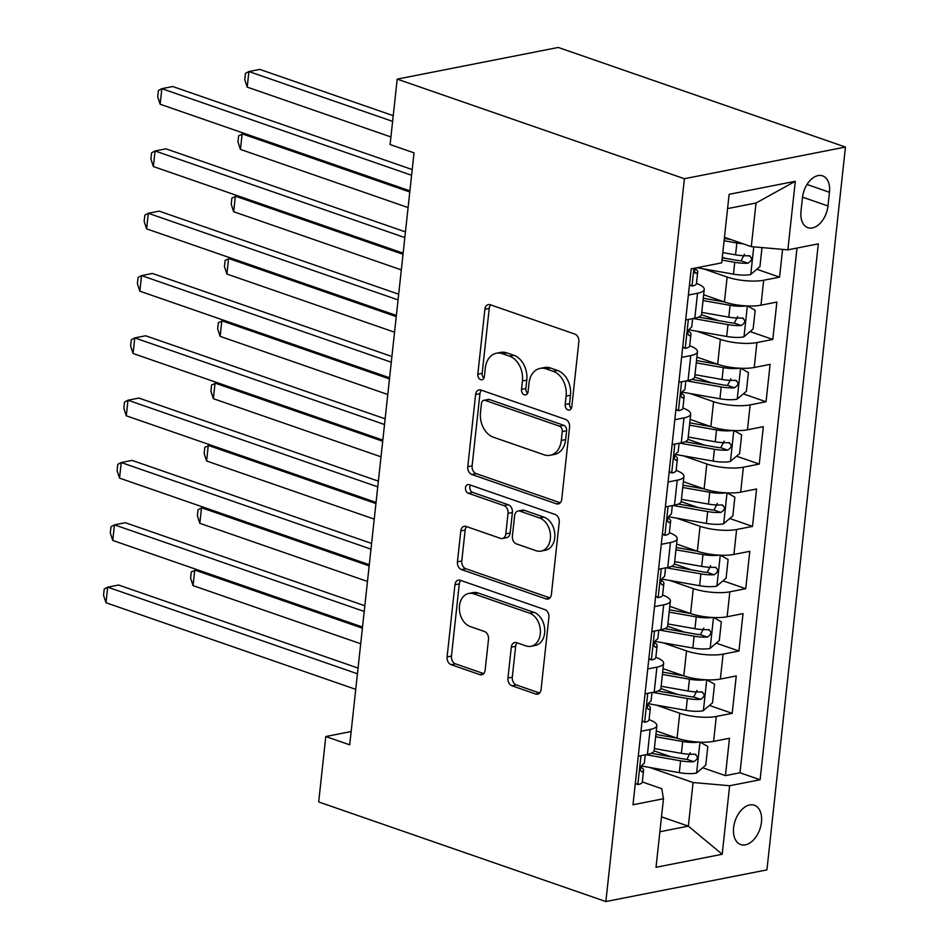 <?xml version="1.0" encoding="UTF-8"?>
<svg xmlns="http://www.w3.org/2000/svg" width="949" height="949" viewBox="0 0 949 949"><rect width="100%" height="100%" fill="white"/><g stroke="black" fill="none" stroke-linecap="round" stroke-linejoin="round"><path stroke-width="1.42" d="M568.024 409.944A4.472 3.274 -101.1 0 0 569.353 410.039A4.472 3.274 -101.1 0 0 571.784 406.801L578.843 341.806A6.382 4.674 -101.1 0 0 574.809 334.072L490.242 304.736A6.382 4.674 -101.1 0 0 488.344 304.593A6.382 4.674 -101.1 0 0 484.88 309.232L477.822 374.214A4.472 3.274 -101.1 0 0 480.645 379.636A4.472 3.274 -101.1 0 0 481.973 379.742A4.472 3.274 -101.1 0 0 484.393 376.492L485.307 368.082A20.427 14.947 -101.1 0 1 496.398 353.253A20.427 14.947 -101.1 0 1 502.472 353.728L509.518 356.172A20.427 14.947 -101.1 0 1 522.424 380.952L521.511 389.363A4.472 3.274 -101.1 0 0 524.334 394.784A4.472 3.274 -101.1 0 0 525.663 394.891A4.472 3.274 -101.1 0 0 528.083 391.652L528.996 383.242A20.427 14.947 -101.1 0 1 540.088 368.402A20.427 14.947 -101.1 0 1 546.161 368.876L553.208 371.32A20.427 14.947 -101.1 0 1 566.114 396.113L565.201 404.523A4.472 3.274 -101.1 0 0 568.024 409.944M761.466 822.166A20.819 13.061 109.1 0 0 754.36 805.238A20.819 13.061 109.1 0 0 733.601 827.647A20.819 13.061 109.1 0 0 740.718 844.574A20.819 13.061 109.1 0 0 761.466 822.166M507.94 678.049A6.382 4.674 -101.1 0 0 511.974 685.795L535.699 694.016A6.382 4.674 -101.1 0 0 537.597 694.17A6.382 4.674 -101.1 0 0 541.06 689.532L548.902 617.36A6.382 4.674 -101.1 0 0 544.868 609.614L460.312 580.29A6.382 4.674 -101.1 0 0 458.414 580.136A6.382 4.674 -101.1 0 0 454.939 584.774L447.098 656.945A6.382 4.674 -101.1 0 0 451.143 664.691L479.791 674.632A6.382 4.674 -101.1 0 0 481.689 674.786A6.382 4.674 -101.1 0 0 485.153 670.148L488.51 639.258A6.382 4.674 -101.1 0 0 484.476 631.512L470.265 626.577A17.082 12.491 -101.1 0 1 459.375 609.222A17.082 12.491 -101.1 0 1 468.747 593.457A17.082 12.491 -101.1 0 1 473.824 593.86L529.495 613.161A17.082 12.491 -101.1 0 1 540.384 630.527A17.082 12.491 -101.1 0 1 531.013 646.293A17.082 12.491 -101.1 0 1 525.936 645.889L516.659 642.675A6.382 4.674 -101.1 0 0 514.761 642.52A6.382 4.674 -101.1 0 0 511.297 647.159L507.94 678.049L512.294 677.195A6.382 4.674 -101.1 0 0 516.327 684.941L539.613 693.007M684.395 178.72L397.204 79.123L390.098 144.556L414.037 152.848L349.718 744.823L325.792 736.531L318.686 801.952L605.865 901.55L684.395 178.72L845.452 147.048L766.934 869.877L605.865 901.55M556.363 503.8A6.382 4.674 -101.1 0 0 558.261 503.943A6.382 4.674 -101.1 0 0 561.725 499.316L569.566 427.133A6.382 4.674 -101.1 0 0 565.533 419.387L480.977 390.063A6.382 4.674 -101.1 0 0 479.079 389.92A6.382 4.674 -101.1 0 0 475.603 394.547L467.774 466.73A6.382 4.674 -101.1 0 0 471.807 474.476L556.363 503.8L559.969 503.089M559.234 522.247L551.393 594.418A6.382 4.674 -101.1 0 1 547.929 599.056A6.382 4.674 -101.1 0 1 546.031 598.914L461.475 569.578A6.382 4.674 -101.1 0 1 457.442 561.832L460.787 530.954A6.382 4.674 -101.1 0 1 464.263 526.315A6.382 4.674 -101.1 0 1 466.149 526.458L500.455 538.356A6.382 4.674 -101.1 0 0 502.341 538.498A6.382 4.674 -101.1 0 0 505.817 533.872L508.035 513.373A6.382 4.674 -101.1 0 0 504.002 505.627L468.296 493.255A4.472 3.274 -101.1 0 1 465.449 488.711A4.472 3.274 -101.1 0 1 467.904 484.583A4.472 3.274 -101.1 0 1 469.233 484.69L555.201 514.5A6.382 4.674 -101.1 0 1 559.234 522.247M654.086 750.896L671.014 756.768M702.699 767.753L725.427 775.641L729.484 738.251L713.601 741.383L716.305 716.448A26.026 6.963 -173.8 0 1 679.745 713.233L656.257 705.095M660.848 688.583L677.776 694.454M709.461 705.451L732.189 713.328L736.258 675.937L720.362 679.069L723.079 654.134A26.026 6.963 -173.8 0 1 686.518 650.919L663.031 642.781M667.621 626.269L684.549 632.141M716.234 643.137L738.963 651.014L743.02 613.623L727.136 616.755L729.84 591.82A26.026 6.963 -173.8 0 1 693.28 588.605L669.792 580.468M674.395 563.955L691.323 569.827M722.996 580.824L745.736 588.7L749.793 551.31L733.909 554.441L736.614 529.518A26.026 6.963 -173.8 0 1 700.054 526.292L676.566 518.154M681.157 501.653L698.084 507.513M729.769 518.51L752.498 526.387L756.567 488.996L740.671 492.128L743.387 467.205A26.026 6.963 -173.8 0 1 706.827 463.99L683.339 455.84M687.93 439.34L704.858 445.2M736.543 456.196L759.271 464.073L763.328 426.682L747.444 429.814L750.149 404.891A26.026 6.963 -173.8 0 1 713.589 401.676L690.101 393.527M694.704 377.026L711.631 382.886M743.304 393.882L766.045 401.759L770.102 364.369L754.218 367.5L756.922 342.577A26.026 6.963 -173.8 0 1 720.362 339.362L696.874 331.213M701.465 314.712L718.393 320.572M750.078 331.569L772.806 339.445L776.875 302.055L760.979 305.187A26.026 6.963 -173.8 0 1 724.419 301.972L703.672 294.771M713.601 741.383A26.026 6.963 6.2 0 1 677.04 738.168L656.281 730.967M720.362 679.069A26.026 6.963 6.2 0 1 683.802 675.854L663.054 668.654M727.136 616.755A26.026 6.963 6.2 0 1 690.575 613.54L669.816 606.34M733.909 554.441A26.026 6.963 6.2 0 1 697.349 551.227L676.59 544.026M740.671 492.128A26.026 6.963 6.2 0 1 704.111 488.913L683.363 481.712M747.444 429.814A26.026 6.963 6.2 0 1 710.884 426.599L690.125 419.399M754.218 367.5A26.026 6.963 6.2 0 1 717.658 364.286L696.898 357.085M802.474 197.57L800.992 211.283A20.166 12.645 109.1 0 0 807.872 227.677A20.166 12.645 109.1 0 0 827.979 205.969L829.473 192.267A20.166 12.645 109.1 0 0 822.581 175.862A20.166 12.645 109.1 0 0 802.474 197.57M725.427 775.641L740.006 772.771L760.113 779.746L818.323 243.846L787.86 249.848L751.3 246.633L724.455 237.321M760.113 779.746L729.639 785.736L722.189 854.278L656.02 867.291L663.47 798.75L632.995 804.74L691.216 268.852L721.691 262.849L729.129 194.308L795.298 181.295L787.86 249.848M756.851 269.255L779.58 277.132L763.684 280.263A26.026 6.963 -173.8 0 1 727.136 277.049L703.648 268.899M696.459 283.443A26.026 6.963 -173.8 0 1 704.241 289.445L701.536 314.368A26.026 6.963 -173.8 0 1 694.81 318.2L685.653 320.003M704.241 289.445A26.026 6.963 -173.8 0 1 697.527 293.277L688.369 295.068M638.274 756.187L647.432 754.384A26.026 6.963 6.2 0 0 654.146 750.564L656.862 725.641A26.026 6.963 -173.8 0 1 650.136 729.461L640.978 731.264M645.047 693.873L654.193 692.082A26.026 6.963 6.2 0 0 660.919 688.25L663.624 663.327A26.026 6.963 -173.8 0 1 656.91 667.147L647.752 668.95M651.809 631.559L660.967 629.768A26.026 6.963 6.2 0 0 667.693 625.937L670.397 601.014A26.026 6.963 -173.8 0 1 663.671 604.833L654.513 606.636M658.582 569.246L667.74 567.455A26.026 6.963 6.2 0 0 674.454 563.623L677.171 538.7A26.026 6.963 -173.8 0 1 670.445 542.52L661.287 544.323M665.344 506.932L674.502 505.141A26.026 6.963 6.2 0 0 681.228 501.309L683.932 476.386A26.026 6.963 -173.8 0 1 677.218 480.206L668.06 482.009M672.117 444.618L681.275 442.827A26.026 6.963 6.2 0 0 688.001 438.996L690.706 414.072A26.026 6.963 -173.8 0 1 683.98 417.892L674.822 419.695M678.891 382.317L688.049 380.513A26.026 6.963 6.2 0 0 694.763 376.682L697.479 351.759A26.026 6.963 -173.8 0 1 690.753 355.59L681.596 357.382M772.806 339.445L756.922 342.577M766.045 401.759L750.149 404.891M759.271 464.073L743.387 467.205M752.498 526.387L736.614 529.518M745.736 588.7L729.84 591.82M738.963 651.014L723.079 654.134M732.189 713.328L716.305 716.448M740.006 772.771L797.006 248.045M779.58 277.132L782.593 249.385M661.5 816.84L688.345 826.14L693.078 782.522L649.496 767.409M751.3 246.633L756.033 203.003L727.575 208.602M397.204 79.123L558.273 47.45L845.452 147.048M351.166 731.537L325.792 736.531M659.887 831.739L688.345 826.14L722.189 854.278M642.307 781.94L661.738 788.69L663.47 798.75M722.296 257.274L725.166 258.258M689.686 345.756A26.026 6.963 -173.8 0 1 697.479 351.759M682.912 408.07A26.026 6.963 -173.8 0 1 690.706 414.072M676.151 470.384A26.026 6.963 -173.8 0 1 683.932 476.386M669.377 532.697A26.026 6.963 -173.8 0 1 677.171 538.7M662.604 595.011A26.026 6.963 -173.8 0 1 670.397 601.014M655.842 657.325A26.026 6.963 -173.8 0 1 663.624 663.327M649.069 719.639A26.026 6.963 -173.8 0 1 656.862 725.641M693.078 782.522L729.639 785.736M756.033 203.003L795.298 181.295M571.298 408.45A4.472 3.274 -101.1 0 1 569.554 403.657L570.468 395.247A20.427 14.947 -101.1 0 0 557.561 370.466L553.208 371.32M540.088 368.402L544.441 367.548A20.427 14.947 -101.1 0 1 550.515 368.022L557.561 370.466M496.398 353.253L500.752 352.399A20.427 14.947 -101.1 0 1 506.825 352.874L513.872 355.317A20.427 14.947 -101.1 0 1 526.778 380.098L525.865 388.509A4.472 3.274 -101.1 0 0 527.608 393.301M490.692 304.89A6.382 4.674 -101.1 0 0 489.233 308.366L482.175 373.36A4.472 3.274 -101.1 0 0 483.919 378.153M481.416 390.217A6.382 4.674 -101.1 0 0 479.957 393.693L472.116 465.864A6.382 4.674 -101.1 0 0 476.161 473.61L560.278 502.792M562.259 431.581A4.472 3.274 -101.1 0 0 559.436 426.16L485.212 400.419A4.472 3.274 -101.1 0 0 483.883 400.312A4.472 3.274 -101.1 0 0 481.451 403.562L480.491 412.424A20.427 14.947 -101.1 0 0 493.397 437.216L544.145 454.808A20.427 14.947 -101.1 0 0 550.206 455.283A20.427 14.947 -101.1 0 0 561.298 440.455L562.259 431.581L566.612 430.727A4.472 3.274 -101.1 0 0 563.789 425.306L559.436 426.16M483.883 400.312L488.237 399.458A4.472 3.274 -101.1 0 1 489.565 399.565L563.789 425.306M550.206 455.283L554.56 454.429A20.427 14.947 -101.1 0 0 565.651 439.601L561.298 440.455M566.612 430.727L565.651 439.601M549.946 597.894L465.829 568.724L461.475 569.578M466.6 526.612A6.382 4.674 -101.1 0 0 465.14 530.088L461.783 560.978A6.382 4.674 -101.1 0 0 465.829 568.724M502.341 538.498L506.695 537.644A6.382 4.674 -101.1 0 0 510.171 533.006L512.389 512.519A6.382 4.674 -101.1 0 0 508.356 504.773L472.649 492.389L468.296 493.255M470.431 485.105A4.472 3.274 -101.1 0 0 472.649 492.389M536.043 550.693A17.082 12.491 -101.1 0 0 541.108 551.096A17.082 12.491 -101.1 0 0 550.479 535.331A17.082 12.491 -101.1 0 0 539.59 517.976L519.981 511.167A6.382 4.674 -101.1 0 0 518.083 511.025A6.382 4.674 -101.1 0 0 514.619 515.663L512.389 536.149A6.382 4.674 -101.1 0 0 516.422 543.896L536.043 550.693M541.108 551.096L545.461 550.242A17.082 12.491 -101.1 0 0 554.833 534.477A17.082 12.491 -101.1 0 0 543.943 517.122L539.59 517.976M518.083 511.025L522.436 510.171A6.382 4.674 -101.1 0 1 524.334 510.313L543.943 517.122M517.11 642.829A6.382 4.674 -101.1 0 0 515.651 646.305L512.294 677.195M531.013 646.293L535.366 645.427A17.082 12.491 -101.1 0 0 544.738 629.661A17.082 12.491 -101.1 0 0 533.848 612.307L529.495 613.161M468.747 593.457L473.1 592.603A17.082 12.491 -101.1 0 1 478.177 593.006L533.848 612.307M460.751 580.444A6.382 4.674 -101.1 0 0 459.292 583.92L451.451 656.091A6.382 4.674 -101.1 0 0 455.484 663.837L483.705 673.624M743.079 243.774A17.236 4.615 -173.8 0 1 736.851 243.003L724.087 240.749M731.098 239.623L724.336 238.436M761.122 247.487L761.952 247.962L759.924 266.645L750.54 274.593A17.236 4.615 -173.8 0 1 733.458 274.154L696.946 267.725M393.242 115.671L259.789 69.396L248.899 71.531L247.215 87.118L390.929 136.953M721.987 260.062L734.751 262.315A17.236 4.615 6.2 0 0 747.966 263.193C752.379 260.311 752.652 257.82 748.785 255.72A17.236 4.615 -173.8 0 1 735.558 254.842L722.806 252.588M744.431 254.202L741.086 260.809A8.778 2.349 -173.8 0 1 737.005 260.358L722.236 257.748M749.924 255.862L748.785 255.72M392.625 121.377L248.899 71.531L245.435 73.405L244.759 79.645L247.215 87.118M689.508 284.546L692.201 286.064A17.236 4.615 6.2 0 0 696.447 283.573L697.729 271.734A17.236 4.615 6.2 0 0 696.59 269.824L694.976 268.52M692.201 286.064L689.449 285.103M412.222 169.574L172.718 86.513L161.84 88.66L411.593 175.268M160.144 104.236L157.7 96.762L158.376 90.535L161.84 88.66L160.144 104.236L409.909 190.844M695.178 268.069L694.573 271.888L696.163 273.383A17.236 4.615 6.2 0 0 697.729 271.734M746.305 305.886A17.236 4.615 -173.8 0 1 730.078 305.317L703.043 300.548M724.324 301.936L703.292 298.223M747.504 305.946L755.179 310.276L753.15 328.959L743.767 336.907A17.236 4.615 -173.8 0 1 726.697 336.468L688.737 329.778M693.245 318.508L727.978 324.629A17.236 4.615 6.2 0 0 741.193 325.507C745.606 322.624 745.878 320.133 742.011 318.022A17.236 4.615 -173.8 0 1 728.796 317.156L701.75 312.387M737.658 316.515L734.312 323.111A8.778 2.349 -173.8 0 1 730.244 322.66L698.642 317.096M743.15 318.176L742.011 318.022M409.778 191.983L242.137 133.845L240.441 149.42L408.094 207.57M244.308 133.418L238.673 135.719L237.985 141.947L240.441 149.42M739.532 368.2A17.236 4.615 -173.8 0 1 723.304 367.631L696.269 362.862M717.563 364.25L696.519 360.537M740.73 368.259L748.417 372.589L746.377 391.273L736.993 399.221A17.236 4.615 -173.8 0 1 719.923 398.782L681.975 392.091M686.471 380.822L721.204 386.943A17.236 4.615 6.2 0 0 734.431 387.821C738.832 384.938 739.105 382.447 735.238 380.335A17.236 4.615 -173.8 0 1 722.023 379.47L694.988 374.701M730.884 378.829L727.539 385.424A8.778 2.349 -173.8 0 1 723.47 384.974L691.868 379.41M736.388 380.49L735.238 380.335M403.017 254.296L235.364 196.158L233.668 211.734L401.32 269.884M237.535 195.731L231.9 198.033L231.224 204.26L233.668 211.734M732.77 430.514A17.236 4.615 -173.8 0 1 716.542 429.944L689.496 425.176M710.789 426.564L689.757 422.851M733.957 430.573L741.644 434.891L739.615 453.586L730.232 461.534A17.236 4.615 -173.8 0 1 713.15 461.095L675.202 454.405M679.709 443.136L714.443 449.257A17.236 4.615 6.2 0 0 727.658 450.134C732.07 447.252 732.343 444.761 728.476 442.649A17.236 4.615 -173.8 0 1 715.249 441.783L688.215 437.014M724.123 441.143L720.777 447.738A8.778 2.349 -173.8 0 1 716.697 447.287L685.107 441.724M729.615 442.803L728.476 442.649M396.243 316.61L228.59 258.472L226.906 274.047L394.547 332.197M230.773 258.045L225.127 260.346L224.45 266.574L226.906 274.047M725.997 492.828A17.236 4.615 -173.8 0 1 709.769 492.246L682.734 487.489M704.028 488.877L682.983 485.164M727.195 492.887L734.87 497.205L732.842 515.9L723.458 523.848A17.236 4.615 -173.8 0 1 706.388 523.409L668.428 516.719M672.936 505.449L707.669 511.57A17.236 4.615 6.2 0 0 720.884 512.448C725.297 509.566 725.57 507.074 721.703 504.963A17.236 4.615 -173.8 0 1 708.488 504.097L681.441 499.328M717.349 503.456L714.004 510.052A8.778 2.349 -173.8 0 1 709.935 509.601L678.333 504.038M722.841 505.117L721.703 504.963M389.47 378.924L221.829 320.786L220.132 336.361L387.785 394.499M224 320.359L218.365 322.66L217.689 328.888L220.132 336.361M682.734 346.859L685.439 348.378A17.236 4.615 6.2 0 0 689.674 345.887L690.955 334.048A17.236 4.615 6.2 0 0 689.828 332.126L688.215 330.833M685.439 348.378L682.675 347.417M405.448 231.888L165.956 148.827L155.067 150.974L404.832 237.582M153.382 166.55L150.927 159.076L151.603 152.836L155.067 150.974L153.382 166.55L403.135 253.158M692.64 318.627L691.774 326.563A17.236 4.615 -173.8 0 1 690.208 328.212C687.373 331.64 687.1 334.131 689.401 335.697A17.236 4.615 6.2 0 0 690.955 334.048M675.973 409.173L678.665 410.692A17.236 4.615 6.2 0 0 682.9 408.2L684.193 396.362A17.236 4.615 6.2 0 0 683.055 394.44L681.441 393.147M678.665 410.692L675.913 409.731M398.675 294.202L159.183 211.141L148.305 213.276L398.058 299.896M146.609 228.863L144.153 221.39L144.841 215.15L148.305 213.276L146.609 228.863L396.362 315.471M685.866 380.94L685 388.876A17.236 4.615 -173.8 0 1 683.434 390.525C680.599 393.954 680.326 396.445 682.628 398.011A17.236 4.615 6.2 0 0 684.193 396.362M669.199 471.487L671.892 473.005A17.236 4.615 6.2 0 0 676.139 470.514L677.42 458.675A17.236 4.615 6.2 0 0 676.281 456.754L674.668 455.461M671.892 473.005L669.14 472.044M391.913 356.516L152.409 273.454L141.531 275.59L391.285 362.21M139.835 291.177L137.391 283.704L138.068 277.464L141.531 275.59L139.835 291.177L389.6 377.785M679.093 443.254L678.227 451.19A17.236 4.615 -173.8 0 1 676.673 452.839C673.826 456.267 673.553 458.758 675.854 460.324A17.236 4.615 6.2 0 0 677.42 458.675M662.426 533.801L665.13 535.319A17.236 4.615 6.2 0 0 669.365 532.828L670.646 520.989A17.236 4.615 6.2 0 0 669.519 519.067L667.906 517.774M665.13 535.319L662.366 534.358M385.14 418.817L145.648 335.768L134.758 337.903L384.523 424.523M133.074 353.491L130.618 346.017L131.294 339.778L134.758 337.903L133.074 353.491L382.827 440.099M672.331 505.568L671.465 513.504A17.236 4.615 -173.8 0 1 669.899 515.153C667.064 518.569 666.791 521.072 669.092 522.626A17.236 4.615 6.2 0 0 670.646 520.989M719.223 555.141A17.236 4.615 -173.8 0 1 702.995 554.56L675.961 549.803M697.254 551.191L676.21 547.478M720.421 555.201L728.108 559.519L726.08 578.214L716.685 586.162A17.236 4.615 -173.8 0 1 699.615 585.723L661.667 579.032M666.162 567.763L700.896 573.884A17.236 4.615 6.2 0 0 714.123 574.762C718.523 571.879 718.796 569.388 714.929 567.277A17.236 4.615 -173.8 0 1 701.714 566.411L674.68 561.642M710.587 565.77L707.23 572.366A8.778 2.349 -173.8 0 1 703.162 571.915L671.56 566.351M716.08 567.431L714.929 567.277M382.708 441.238L215.055 383.099L213.359 398.675L381.012 456.813M217.226 382.672L211.591 384.974L210.915 391.202L213.359 398.675M655.664 596.114L658.357 597.633A17.236 4.615 6.2 0 0 662.592 595.142L663.885 583.303A17.236 4.615 6.2 0 0 662.746 581.381L661.133 580.088M658.357 597.633L655.605 596.672M378.366 481.131L138.874 398.082L127.996 400.217L377.749 486.837M126.3 415.804L123.845 408.331L124.533 402.091L127.996 400.217L126.3 415.804L376.053 502.412M665.557 567.882L664.691 575.818A17.236 4.615 -173.8 0 1 663.126 577.466C660.29 580.883 660.018 583.386 662.319 584.94A17.236 4.615 6.2 0 0 663.885 583.303M712.462 617.455A17.236 4.615 -173.8 0 1 696.234 616.874L669.187 612.117M690.481 613.505L669.448 609.792M713.648 617.514L721.335 621.832L719.306 640.528L709.923 648.475A17.236 4.615 -173.8 0 1 692.841 648.037L654.893 641.346M659.401 630.077L694.134 636.198A17.236 4.615 6.2 0 0 707.349 637.076C711.762 634.193 712.035 631.702 708.168 629.59A17.236 4.615 -173.8 0 1 694.941 628.712L667.906 623.956M703.814 628.084L700.469 634.679A8.778 2.349 -173.8 0 1 696.388 634.229L664.798 628.665M709.306 629.745L708.168 629.59M375.934 503.551L208.282 445.413L206.597 460.989L374.238 519.127M210.464 444.986L204.818 447.287L204.142 453.515L206.597 460.989M648.891 658.428L651.583 659.946A17.236 4.615 6.2 0 0 655.83 657.455L657.111 645.617A17.236 4.615 6.2 0 0 655.973 643.695L654.359 642.402M651.583 659.946L648.831 658.986M371.605 543.445L132.101 460.395L121.223 462.531L370.976 549.151M119.527 478.118L117.083 470.645L117.759 464.405L121.223 462.531L119.527 478.118L369.291 564.726M658.784 630.195L657.93 638.131A17.236 4.615 -173.8 0 1 656.364 639.78C653.517 643.197 653.244 645.7 655.545 647.254A17.236 4.615 6.2 0 0 657.111 645.617M705.688 679.769A17.236 4.615 -173.8 0 1 689.46 679.187L662.426 674.431M683.719 675.818L662.675 672.106M706.886 679.828L714.561 684.146L712.533 702.841L703.15 710.789A17.236 4.615 -173.8 0 1 686.08 710.35L648.12 703.66M652.627 692.39L687.361 698.511A17.236 4.615 6.2 0 0 700.587 699.389C704.988 696.507 705.261 694.016 701.394 691.904A17.236 4.615 -173.8 0 1 688.179 691.026L661.133 686.269M697.041 690.398L693.695 696.993A8.778 2.349 -173.8 0 1 689.626 696.542L658.025 690.979M702.533 692.046L701.394 691.904M369.161 565.865L201.52 507.727L199.824 523.302L367.477 581.44M203.691 507.3L198.056 509.601L197.38 515.829L199.824 523.302M642.117 720.742L644.822 722.26A17.236 4.615 6.2 0 0 649.057 719.769L650.338 707.93A17.236 4.615 6.2 0 0 649.211 706.009L647.598 704.716M644.822 722.26L642.058 721.299M364.831 605.759L125.339 522.709L114.449 524.844L364.214 611.464M112.765 540.432L110.309 532.958L110.986 526.719L114.449 524.844L112.765 540.432L362.518 627.04M652.022 692.509L651.156 700.445A17.236 4.615 -173.8 0 1 649.591 702.094C646.755 705.51 646.483 708.001 648.784 709.567A17.236 4.615 6.2 0 0 650.338 707.93M698.915 742.082A17.236 4.615 -173.8 0 1 682.687 741.501L655.652 736.744M676.945 738.132L655.901 734.419M700.113 742.142L707.8 746.46L705.771 765.155L696.376 773.103A17.236 4.615 -173.8 0 1 679.306 772.664L641.358 765.973M645.854 754.704L680.587 760.825A17.236 4.615 6.2 0 0 693.814 761.703C698.215 758.82 698.488 756.329 694.621 754.218A17.236 4.615 -173.8 0 1 681.406 753.34L654.371 748.583M690.279 752.711L686.922 759.307A8.778 2.349 -173.8 0 1 682.853 758.856L651.251 753.292M695.771 754.36L694.621 754.218M362.399 628.179L194.747 570.041L193.05 585.616L360.703 643.754M196.918 569.614L191.283 571.915L190.607 578.143L193.05 585.616M635.356 783.055L638.048 784.574A17.236 4.615 6.2 0 0 642.283 782.083L643.576 770.244A17.236 4.615 6.2 0 0 642.437 768.322L640.824 767.029M638.048 784.574L635.296 783.613M358.058 668.072L118.566 585.023L107.688 587.158L357.441 673.778M105.991 602.745L103.548 595.272L104.224 589.032L107.688 587.158L105.991 602.745L355.756 689.354M645.249 754.823L644.383 762.759A17.236 4.615 -173.8 0 1 642.817 764.408C639.982 767.824 639.709 770.315 642.01 771.881A17.236 4.615 6.2 0 0 643.576 770.244M677.04 738.168L679.745 713.233M683.802 675.854L686.518 650.919M690.575 613.54L693.28 588.605M697.349 551.227L700.054 526.292M704.111 488.913L706.827 463.99M710.884 426.599L713.589 401.676M717.658 364.286L720.362 339.362M724.419 301.972L727.136 277.049M694.81 318.2L697.527 293.277M647.432 754.384L650.136 729.461M654.193 692.082L656.91 667.147M660.967 629.768L663.671 604.833M667.74 567.455L670.445 542.52M674.502 505.141L677.218 480.206M681.275 442.827L683.98 417.892M688.049 380.513L690.753 355.59M760.979 305.187L763.684 280.263M807.018 184.474L829.473 192.267M802.534 197.143L827.979 205.969M570.468 395.247L566.114 396.113M550.515 368.022L546.161 368.876M525.865 388.509L521.511 389.363M526.778 380.098L522.424 380.952M513.872 355.317L509.518 356.172M506.825 352.874L502.472 353.728M482.175 373.36L477.822 374.214M489.233 308.366L484.88 309.232M569.554 403.657L565.201 404.523M476.161 473.61L471.807 474.476M472.116 465.864L467.774 466.73M479.957 393.693L475.603 394.547M489.565 399.565L485.212 400.419M549.637 598.202L546.031 598.914M461.783 560.978L457.442 561.832M465.14 530.088L460.787 530.954M510.171 533.006L505.817 533.872M512.389 512.519L508.035 513.373M508.356 504.773L504.002 505.627M524.334 510.313L519.981 511.167M515.651 646.305L511.297 647.159M478.177 593.006L473.824 593.86M483.397 673.92L479.791 674.632M455.484 663.837L451.143 664.691M451.451 656.091L447.098 656.945M459.292 583.92L454.939 584.774M539.305 693.316L535.699 694.016M516.327 684.941L511.974 685.795M750.778 274.391L753.767 246.847M735.558 254.842L736.851 243.003M733.458 274.154L734.751 262.315M741.086 260.809L747.966 263.193M693.921 268.318L691.999 285.957M695.012 272.98L696.163 273.383M744.004 336.705L747.349 305.946M728.796 317.156L730.078 305.317M726.697 336.468L727.978 324.629M734.312 323.111L741.193 325.507M737.231 399.019L740.576 368.259M722.023 379.47L723.304 367.631M719.923 398.782L721.204 386.943M727.539 385.424L734.431 387.821M730.469 461.333L733.802 430.561M715.249 441.783L716.542 429.944M713.15 461.095L714.443 449.257M720.777 447.738L727.658 450.134M723.696 523.646L727.041 492.875M708.488 504.097L709.769 492.246M706.388 523.409L707.669 511.57M714.004 510.052L720.884 512.448M688.369 319.469L685.237 348.271M681.596 381.783L678.464 410.585M674.822 444.096L671.702 472.887M668.06 506.41L664.929 535.2M716.922 585.96L720.267 555.189M701.714 566.411L702.995 554.56M699.615 585.723L700.896 573.884M707.23 572.366L714.123 574.762M661.287 568.724L658.155 597.514M710.16 648.274L713.494 617.502M694.941 628.712L696.234 616.874M692.841 648.037L694.134 636.198M700.469 634.679L707.349 637.076M654.513 631.026L651.394 659.828M703.387 710.587L706.732 679.816M688.179 691.026L689.46 679.187M686.08 710.35L687.361 698.511M693.695 696.993L700.587 699.389M647.752 693.339L644.62 722.142M696.613 772.901L699.959 742.13M681.406 753.34L682.687 741.501M679.306 772.664L680.587 760.825M686.922 759.307L693.814 761.703M640.978 755.653L637.847 784.455"/></g></svg>
